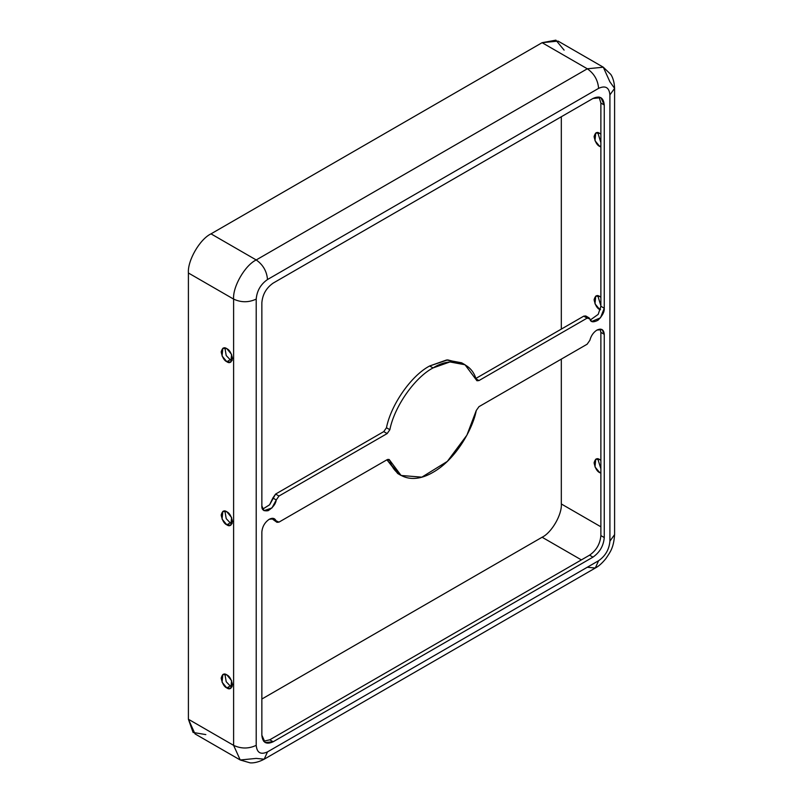 <?xml version="1.0" encoding="UTF-8"?>
<svg xmlns="http://www.w3.org/2000/svg" width="803" height="803" viewBox="0 0 803 803"><rect width="100%" height="100%" fill="white"/><g stroke="black" fill="none" stroke-linecap="round" stroke-linejoin="round"><path stroke-width="1.2" d="M589.141 317.918L585.748 315.96L583.751 316.151L475.577 378.614L583.751 316.151L587.144 318.108L589.141 317.918L591.721 321.471L600.473 317.837L604.257 308.232L600.875 306.274L604.257 308.232L604.257 105.002L600.875 103.045L599.078 97.022L600.875 103.045L600.875 306.274L598.195 314.364L590.315 319.995L598.195 314.364L600.875 306.274L600.875 103.045L604.257 105.002L600.955 97.685L592.965 98.478L273.161 283.108C266.345 287.875 262.581 294.4 261.858 302.681L261.858 505.91L264.016 510.668L271.936 507.968L276.262 499.958L272.869 498.001L269.607 504.786L262.601 509.192L269.607 504.786L275.59 494.076L383.764 431.612L386.464 427.758C390.961 404.662 411.387 375.453 429.675 365.967L447.662 359.895L463.281 363.859L461.635 362.805L446.558 359.995L429.675 365.967L433.058 367.925L449.951 361.952L465.027 364.763L476.259 379.829C471.773 361.922 451.346 356.291 433.058 367.925L429.675 365.967C411.387 375.453 390.961 404.662 386.464 427.758L389.856 429.715C394.343 406.619 414.78 377.41 433.058 367.925C414.78 377.41 394.343 406.619 389.856 429.715L387.156 433.57L278.972 496.033L276.262 499.958C275.64 503.973 272.95 507.546 268.172 510.668C263.685 511.381 261.577 509.795 261.858 505.91L261.858 302.681C262.581 294.4 266.345 287.875 273.161 283.108L592.965 98.478C599.771 95.366 603.545 97.544 604.257 105.002L604.257 308.232C604.549 311.785 602.441 315.8 597.944 320.277C593.176 322.665 590.476 322.204 589.864 318.901L587.144 318.108L478.959 380.572L476.259 379.829L476.962 380.763L478.959 380.572L587.144 318.108L583.751 316.151L586.471 316.944M596.92 330.083C593.397 332.372 591.048 335.774 589.864 340.281C591.048 335.774 593.397 332.372 596.92 330.083C601.347 328.066 603.796 329.481 604.257 334.329L602.109 329.571L596.92 330.083M269.206 519.29C264.779 522.382 262.33 526.627 261.858 532.008C262.33 526.627 264.779 522.382 269.206 519.29C272.719 517.513 275.078 518.196 276.262 521.338L274.395 518.768L269.206 519.29M272.418 518.286L272.869 519.38L278.972 522.131L387.156 459.667L389.856 460.41C393.058 474.071 409.54 486.156 433.058 472.315C456.586 458.995 473.067 427.879 476.259 410.524L478.959 406.669L587.144 344.206L589.864 340.281L587.144 344.206L478.959 406.669L476.259 410.524L466.904 435.166L447.341 461.394L421.846 477.153L401.099 475.476L389.154 459.477L387.156 459.667L278.972 522.131L276.975 522.321L272.869 519.38L272.418 518.286M600.132 329.089L600.875 332.372L604.257 334.329L604.257 537.558C603.545 545.839 599.771 552.364 592.965 557.131L273.161 741.761C266.345 744.873 262.581 742.695 261.858 735.237L261.858 532.008L261.858 735.237L265.171 742.554L273.161 741.761L592.965 557.131C599.771 552.364 603.545 545.839 604.257 537.558L604.257 334.329L600.875 332.372L600.132 329.089M600.875 468.832L597.813 458.874L600.875 468.832M600.875 471.993L599.741 472.646L600.875 473.158L599.741 472.646L600.875 471.993M600.875 460.38L599.741 459.597L595.746 459.196L594.983 466.894L599.741 472.646C597.071 471.471 595.184 468.209 594.09 462.859C595.184 458.764 597.071 457.68 599.741 459.597L600.875 460.38M230.22 685.983L226.215 681.747L224.91 674.169L226.215 681.747L230.22 685.983L226.827 687.94L230.822 688.332L231.585 680.643L226.827 674.891L222.832 674.5L222.07 682.189L226.827 687.94L230.22 685.983L232.147 686.706L230.22 685.983M600.875 305.732L597.813 295.765L600.875 305.732M600.514 309.085L599.741 309.536L600.313 309.828L599.741 309.536L600.514 309.085M600.875 297.271L599.741 296.488L595.746 296.086L594.983 303.785L599.741 309.536C597.071 308.362 595.184 305.1 594.09 299.75C595.184 295.665 597.071 294.571 599.741 296.488L600.875 297.271M230.22 522.873L226.215 518.638L224.91 511.059L226.215 518.638L230.22 522.873L226.827 524.831L230.822 525.232L231.585 517.534L226.827 511.782L222.832 511.391L222.07 519.079L226.827 524.831L230.22 522.873L232.147 523.596L230.22 522.873M600.875 142.623L597.813 132.656L600.875 142.623M600.875 145.775L599.741 146.427L600.875 146.949L599.741 146.427L600.875 145.775M600.875 134.161L599.741 133.378L595.746 132.987L594.983 140.676L599.741 146.427C597.071 145.253 595.184 141.99 594.09 136.64C595.184 132.555 597.071 131.461 599.741 133.378L600.875 134.161M230.22 359.764L226.215 355.528L224.91 347.96L226.215 355.528L230.22 359.764L226.827 361.721L230.822 362.123L231.585 354.424L226.827 348.673L222.832 348.281L222.07 355.97L226.827 361.721L230.22 359.764L232.147 360.487L230.22 359.764M561.317 116.746L561.317 329.11L561.317 116.746M561.317 359.122L561.317 503.963L600.875 526.798L561.317 503.963L561.317 359.122M205.839 734.594L193.101 732.466L188.404 719.257L188.404 273L188.404 719.257L233.613 745.355L233.613 299.097L188.404 273C187.4 260.664 199.827 239.143 211.008 233.854L542.105 42.689L555.897 40.15L564.107 50.117M226.827 524.831C224.157 523.666 222.27 520.404 221.176 515.044C222.27 510.959 224.157 509.875 226.827 511.782C229.497 512.956 231.384 516.219 232.479 521.569C231.384 525.654 229.497 526.748 226.827 524.831M226.827 361.721C224.157 360.557 222.27 357.295 221.176 351.935C222.27 347.85 224.157 346.766 226.827 348.673C229.497 349.847 231.384 353.109 232.479 358.459C231.384 362.554 229.497 363.639 226.827 361.721M226.827 687.94C224.157 686.766 222.27 683.504 221.176 678.154C222.27 674.068 224.157 672.974 226.827 674.891C229.497 676.066 231.384 679.328 232.479 684.678C231.384 688.763 229.497 689.857 226.827 687.94M275.59 520.173L272.869 519.38L276.975 522.321M263.655 741.259L269.768 739.804L589.573 555.174C596.388 550.406 600.152 543.882 600.875 535.601L600.875 332.372L600.875 535.601L604.257 537.558L600.875 535.601C600.152 543.882 596.388 550.406 589.573 555.174L592.965 557.131L589.573 555.174L269.768 739.804L273.161 741.761L269.768 739.804L263.655 741.259M399.452 474.422L386.926 459.808L397.706 473.519L401.099 475.476M603.294 67.201L610.712 74.328C611.224 75.05 614.265 79.326 614.596 88.36L609.909 81.836L603.294 67.201L587.314 68.787L603.294 67.201L558.085 41.104L542.105 42.689L587.314 68.787C594.13 73.555 597.894 80.079 598.606 88.36L267.509 279.524C260.694 284.282 256.93 290.806 256.207 299.097L256.207 745.355C256.93 752.812 260.694 754.981 267.509 751.879L598.606 560.715C605.422 555.957 609.196 549.433 609.909 541.142L609.909 94.884C609.196 87.427 605.422 85.259 598.606 88.36C597.894 80.079 594.13 73.555 587.314 68.787L542.105 42.689L211.008 233.854C199.827 239.143 187.4 260.664 188.404 273L233.613 299.097C232.599 286.761 245.025 265.241 256.207 259.951L211.008 233.854L256.207 259.951C245.025 265.241 232.599 286.761 233.613 299.097C241.141 302.611 248.679 302.611 256.207 299.097C256.93 290.806 260.694 284.282 267.509 279.524C266.797 271.233 263.023 264.709 256.207 259.951L587.314 68.787L256.207 259.951C263.023 264.709 266.797 271.233 267.509 279.524L598.606 88.36C605.422 85.259 609.196 87.427 609.909 94.884L614.596 88.36L609.909 94.884L609.909 541.142L614.596 534.617L609.909 541.142C609.196 549.433 605.422 555.957 598.606 560.715L595.304 568.032L587.314 567.239M387.99 459.336L389.856 460.41L387.99 459.336M475.577 378.614L478.959 380.572L475.577 378.614M387.156 433.57L389.856 429.715L386.464 427.758L383.764 431.612L387.156 433.57L383.764 431.612L275.59 494.076L278.972 496.033L387.156 433.57M261.858 699.032L542.105 537.237C551.611 532.74 562.18 514.442 561.317 503.963C562.18 514.442 551.611 532.74 542.105 537.237L581.382 559.902L542.105 537.237L261.858 699.032M614.596 88.36L614.596 534.617C613.653 547.987 610.32 551.892 605.974 558.486C602.22 563.124 598.657 566.306 595.304 568.032L598.606 560.715L267.509 751.879L264.197 759.196L256.207 758.403L240.227 759.989L233.613 745.355L188.404 719.257L195.029 733.892L240.227 759.989L250.114 762.85C250.988 762.93 256.217 763.432 264.197 759.196L267.509 751.879C260.694 754.981 256.93 752.812 256.207 745.355C248.679 748.878 241.141 748.878 233.613 745.355L240.227 759.989M233.613 299.097L233.613 745.355C241.141 748.878 248.679 748.878 256.207 745.355L256.207 299.097C248.679 302.611 241.141 302.611 233.613 299.097M275.59 494.076L272.869 498.001L276.262 499.958L278.972 496.033L275.59 494.076M461.635 362.805L465.027 364.763M595.304 568.032L264.197 759.196"/></g></svg>
